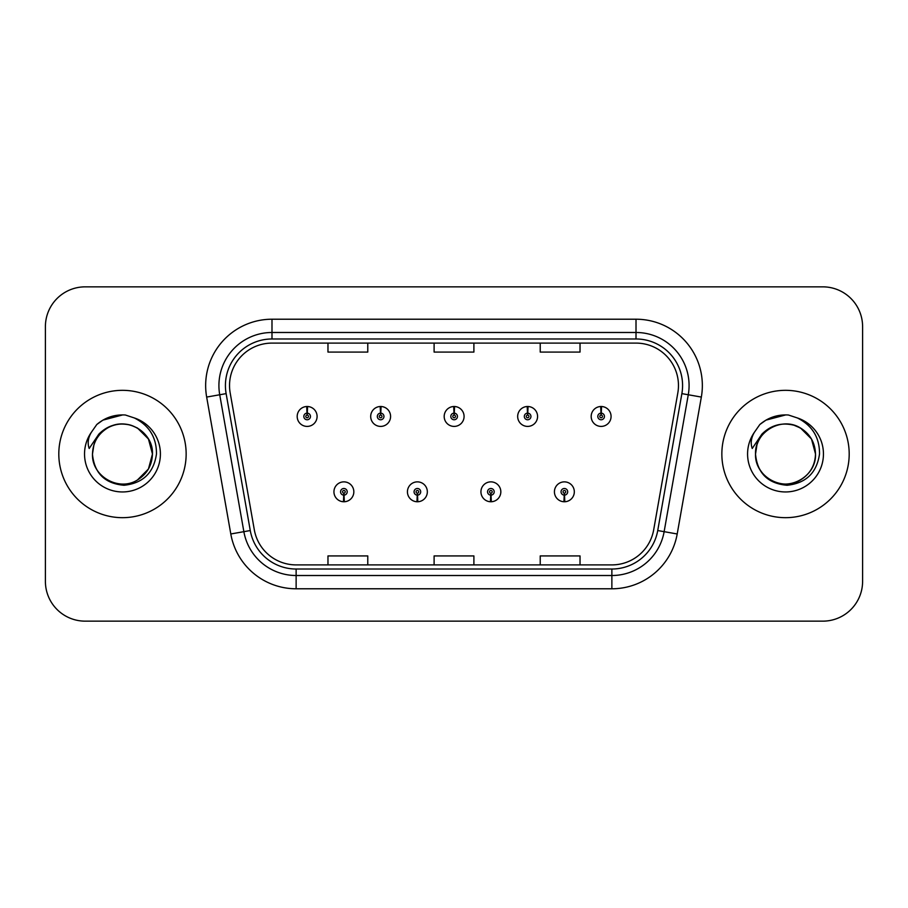 <?xml version="1.0" encoding="UTF-8"?>
<svg xmlns="http://www.w3.org/2000/svg" width="908" height="908" viewBox="0 0 908 908"><rect width="100%" height="100%" fill="white"/><g stroke="black" fill="none" stroke-linecap="round" stroke-linejoin="round"><path stroke-width="1.36" d="M417.237 495.121L416.954 501.749A9.954 9.954 0 0 0 417.816 501.749L417.532 495.121A3.314 3.314 0 0 0 420.699 491.807A3.314 3.314 0 0 0 417.385 488.493A3.314 3.314 0 0 0 414.071 491.807A3.314 3.314 0 0 0 417.237 495.121L417.328 493.135A1.328 1.328 0 0 1 416.057 491.807A1.328 1.328 0 0 1 417.385 490.479A1.328 1.328 0 0 1 418.713 491.807A1.328 1.328 0 0 1 417.442 493.135L417.532 495.121M490.74 495.121L490.445 501.749A9.954 9.954 0 0 0 491.319 501.749L491.024 495.121A3.314 3.314 0 0 0 494.202 491.807A3.314 3.314 0 0 0 490.876 488.493A3.314 3.314 0 0 0 487.562 491.807A3.314 3.314 0 0 0 490.74 495.121L490.819 493.135A1.328 1.328 0 0 1 489.548 491.807A1.328 1.328 0 0 1 490.876 490.479A1.328 1.328 0 0 1 492.204 491.807A1.328 1.328 0 0 1 490.933 493.135L491.024 495.121M564.231 495.121L563.936 501.749A9.954 9.954 0 0 0 564.81 501.749L564.515 495.121A3.314 3.314 0 0 0 567.693 491.807A3.314 3.314 0 0 0 564.379 488.493A3.314 3.314 0 0 0 561.053 491.807A3.314 3.314 0 0 0 564.231 495.121L564.322 493.135A1.328 1.328 0 0 1 563.051 491.807A1.328 1.328 0 0 1 564.379 490.479A1.328 1.328 0 0 1 565.707 491.807A1.328 1.328 0 0 1 564.436 493.135L564.515 495.121M343.746 495.121L343.451 501.749A9.954 9.954 0 0 0 344.325 501.749L344.03 495.121A3.314 3.314 0 0 0 347.208 491.807A3.314 3.314 0 0 0 343.894 488.493A3.314 3.314 0 0 0 340.568 491.807A3.314 3.314 0 0 0 343.746 495.121L343.837 493.135A1.328 1.328 0 0 1 342.566 491.807A1.328 1.328 0 0 1 343.894 490.479A1.328 1.328 0 0 1 345.222 491.807A1.328 1.328 0 0 1 343.95 493.135L344.03 495.121M380.781 413.14L381.076 406.512A9.954 9.954 0 0 0 380.202 406.512L380.497 413.14A3.314 3.314 0 0 0 377.319 416.454A3.314 3.314 0 0 0 380.634 419.768A3.314 3.314 0 0 0 383.959 416.454A3.314 3.314 0 0 0 380.781 413.14L380.69 415.126A1.328 1.328 0 0 1 381.962 416.454A1.328 1.328 0 0 1 380.634 417.782A1.328 1.328 0 0 1 379.306 416.454A1.328 1.328 0 0 1 380.577 415.126L380.497 413.14M454.272 413.14L454.567 406.512A9.954 9.954 0 0 0 453.694 406.512L453.989 413.14A3.314 3.314 0 0 0 450.811 416.454A3.314 3.314 0 0 0 454.136 419.768A3.314 3.314 0 0 0 457.45 416.454A3.314 3.314 0 0 0 454.272 413.14L454.193 415.126A1.328 1.328 0 0 1 455.464 416.454A1.328 1.328 0 0 1 454.136 417.782A1.328 1.328 0 0 1 452.808 416.454A1.328 1.328 0 0 1 454.079 415.126L453.989 413.14M527.775 413.14L528.059 406.512A9.954 9.954 0 0 0 527.196 406.512L527.48 413.14A3.314 3.314 0 0 0 524.313 416.454A3.314 3.314 0 0 0 527.627 419.768A3.314 3.314 0 0 0 530.942 416.454A3.314 3.314 0 0 0 527.775 413.14L527.684 415.126A1.328 1.328 0 0 1 528.955 416.454A1.328 1.328 0 0 1 527.627 417.782A1.328 1.328 0 0 1 526.299 416.454A1.328 1.328 0 0 1 527.571 415.126L527.48 413.14M601.266 413.14L601.561 406.512A9.954 9.954 0 0 0 600.687 406.512L600.982 413.14A3.314 3.314 0 0 0 597.805 416.454A3.314 3.314 0 0 0 601.119 419.768A3.314 3.314 0 0 0 604.444 416.454A3.314 3.314 0 0 0 601.266 413.14L601.175 415.126A1.328 1.328 0 0 1 602.447 416.454A1.328 1.328 0 0 1 601.119 417.782A1.328 1.328 0 0 1 599.791 416.454A1.328 1.328 0 0 1 601.062 415.126L600.982 413.14M307.29 413.14L307.574 406.512A9.954 9.954 0 0 0 306.711 406.512L306.995 413.14A3.314 3.314 0 0 0 303.828 416.454A3.314 3.314 0 0 0 307.142 419.768A3.314 3.314 0 0 0 310.457 416.454A3.314 3.314 0 0 0 307.29 413.14L307.199 415.126A1.328 1.328 0 0 1 308.47 416.454A1.328 1.328 0 0 1 307.142 417.782A1.328 1.328 0 0 1 305.814 416.454A1.328 1.328 0 0 1 307.086 415.126L306.995 413.14M58.804 454A63.674 63.674 0 0 0 122.478 517.673A63.674 63.674 0 0 0 186.151 454A63.674 63.674 0 0 0 122.478 390.326A63.674 63.674 0 0 0 58.804 454A63.674 63.674 0 0 0 122.478 517.673A63.674 63.674 0 0 0 186.151 454A63.674 63.674 0 0 0 122.478 390.326A63.674 63.674 0 0 0 58.804 454M721.849 454A63.674 63.674 0 0 0 785.522 517.673A63.674 63.674 0 0 0 849.196 454A63.674 63.674 0 0 0 785.522 390.326A63.674 63.674 0 0 0 721.849 454A63.674 63.674 0 0 0 785.522 517.673A63.674 63.674 0 0 0 849.196 454A63.674 63.674 0 0 0 785.522 390.326A63.674 63.674 0 0 0 721.849 454M229.531 385.548A42.449 42.449 0 0 1 271.991 343.099L636.009 343.099A42.449 42.449 0 0 1 677.822 392.914L653.681 529.829A42.449 42.449 0 0 1 611.867 564.901L296.133 564.901A42.449 42.449 0 0 1 254.319 529.829L230.178 392.914A42.449 42.449 0 0 1 229.531 385.548M225.422 385.548A46.569 46.569 0 0 0 226.126 393.629L250.268 530.544A46.569 46.569 0 0 0 296.133 569.021L611.867 569.021A46.569 46.569 0 0 0 657.732 530.544L681.874 393.629A46.569 46.569 0 0 0 636.009 338.979L271.991 338.979A46.569 46.569 0 0 0 225.422 385.548M206.661 397.068A66.329 66.329 0 0 1 271.991 319.219L636.009 319.219A66.329 66.329 0 0 1 701.339 397.068L677.198 533.972A66.329 66.329 0 0 1 611.867 588.781L296.133 588.781A66.329 66.329 0 0 1 230.802 533.972L206.661 397.068L219.725 394.764A53.061 53.061 0 0 1 271.991 332.487L636.009 332.487A53.061 53.061 0 0 1 688.275 394.764L664.134 531.668A53.061 53.061 0 0 1 611.867 575.513L296.133 575.513A53.061 53.061 0 0 1 243.866 531.668L219.725 394.764A53.061 53.061 0 0 1 218.919 385.548M862.6 326.642A39.793 39.793 0 0 0 822.807 286.849L85.193 286.849A39.793 39.793 0 0 0 45.4 326.642L45.4 581.358A39.793 39.793 0 0 0 85.193 621.151L822.807 621.151A39.793 39.793 0 0 0 862.6 581.358L862.6 326.642L862.6 581.358M434.103 343.099L434.103 352.077L473.897 352.077L473.897 343.099M327.97 343.099L327.97 352.077L367.774 352.077L367.774 343.099M540.226 343.099L540.226 352.077L580.03 352.077L580.03 343.099M473.897 564.901L473.897 555.923L434.103 555.923L434.103 564.901M367.774 564.901L367.774 555.923L327.97 555.923L327.97 564.901M580.03 564.901L580.03 555.923L540.226 555.923L540.226 564.901M45.4 326.642L45.4 581.358M822.807 286.849L85.193 286.849M85.193 621.151L822.807 621.151M317.096 416.454A9.954 9.954 0 0 0 307.574 406.512A9.954 9.954 0 0 1 317.096 416.454A9.954 9.954 0 0 1 307.142 426.408A9.954 9.954 0 0 1 297.188 416.454A9.954 9.954 0 0 1 306.711 406.512M333.94 491.807A9.954 9.954 0 0 0 343.451 501.749A9.954 9.954 0 0 1 333.94 491.807A9.954 9.954 0 0 1 343.894 481.864A9.954 9.954 0 0 1 353.836 491.807A9.954 9.954 0 0 1 344.325 501.749M390.588 416.454A9.954 9.954 0 0 0 381.076 406.512A9.954 9.954 0 0 1 390.588 416.454A9.954 9.954 0 0 1 380.634 426.408A9.954 9.954 0 0 1 370.691 416.454A9.954 9.954 0 0 1 380.202 406.512M464.079 416.454A9.954 9.954 0 0 0 454.567 406.512A9.954 9.954 0 0 1 464.079 416.454A9.954 9.954 0 0 1 454.136 426.408A9.954 9.954 0 0 1 444.182 416.454A9.954 9.954 0 0 1 453.694 406.512M537.581 416.454A9.954 9.954 0 0 0 528.059 406.512A9.954 9.954 0 0 1 537.581 416.454A9.954 9.954 0 0 1 527.627 426.408A9.954 9.954 0 0 1 517.673 416.454A9.954 9.954 0 0 1 527.196 406.512M611.073 416.454A9.954 9.954 0 0 0 601.561 406.512A9.954 9.954 0 0 1 611.073 416.454A9.954 9.954 0 0 1 601.119 426.408A9.954 9.954 0 0 1 591.176 416.454A9.954 9.954 0 0 1 600.687 406.512M407.431 491.807A9.954 9.954 0 0 0 416.954 501.749A9.954 9.954 0 0 1 407.431 491.807A9.954 9.954 0 0 1 417.385 481.864A9.954 9.954 0 0 1 427.339 491.807A9.954 9.954 0 0 1 417.816 501.749M480.934 491.807A9.954 9.954 0 0 0 490.445 501.749A9.954 9.954 0 0 1 480.934 491.807A9.954 9.954 0 0 1 490.876 481.864A9.954 9.954 0 0 1 500.83 491.807A9.954 9.954 0 0 1 491.319 501.749M554.425 491.807A9.954 9.954 0 0 0 563.936 501.749A9.954 9.954 0 0 1 554.425 491.807A9.954 9.954 0 0 1 564.379 481.864A9.954 9.954 0 0 1 574.321 491.807A9.954 9.954 0 0 1 564.81 501.749M93.876 444.988L92.446 454C94.284 473.17 104.806 483.601 124.021 485.269C142.897 483.306 153.724 472.886 156.471 454C156.596 437.452 149.218 425.443 134.327 417.952L125.361 415.001C114.544 414.366 105.01 417.544 96.77 424.535L91.356 432.287C88.053 437.849 87.338 443.24 89.188 448.473L98.847 434.149C107.848 425.148 118.562 422.186 130.979 425.239A29.987 29.987 0 0 0 93.876 444.988L92.491 454C92.888 442.695 97.894 434.035 107.484 428.031C126.178 416.057 153.486 431.822 152.465 454L148.447 468.993L137.471 479.969M152.465 454C151.534 439.597 144.372 430.006 130.979 425.239L137.471 428.031L148.447 439.007L152.465 454L148.447 439.007L137.471 428.031L130.979 425.239L137.471 428.031L148.447 439.007L152.465 454C152.056 465.305 147.062 473.965 137.471 479.969C118.778 491.943 91.47 476.178 92.491 454M96.85 424.456L102.922 420.132L122.784 414.888L102.922 420.132L96.85 424.456L102.922 420.132L122.784 414.888L102.922 420.132L96.85 424.456L102.922 420.132L122.784 414.888M756.92 444.988L755.501 454C757.329 473.17 767.85 483.601 787.066 485.269C805.952 483.306 816.769 472.886 819.515 454C819.64 437.452 812.263 425.443 797.372 417.952L788.405 415.001C777.589 414.366 768.066 417.544 759.814 424.535L754.4 432.287C751.109 437.849 750.383 443.24 752.233 448.473L761.891 434.149C770.892 425.148 781.606 422.186 794.023 425.239A29.987 29.987 0 0 0 756.92 444.988L755.535 454C754.514 431.822 781.822 416.057 800.515 428.031C810.106 434.035 815.112 442.695 815.509 454C816.53 476.178 789.222 491.943 770.529 479.969C760.938 473.965 755.944 465.305 755.535 454L756.92 444.988L755.535 454C754.514 476.178 781.822 491.943 800.515 479.969C810.106 473.965 815.112 465.305 815.509 454L811.491 439.007L800.515 428.031L794.023 425.239L800.515 428.031L811.491 439.007L815.509 454L811.491 439.007L800.515 428.031L794.023 425.239C807.416 430.006 814.578 439.597 815.509 454M759.894 424.456L765.966 420.132L785.829 414.888L765.966 420.132L759.894 424.456L765.966 420.132L785.829 414.888L765.966 420.132L759.894 424.456L765.966 420.132L785.829 414.888M636.009 319.219L636.009 338.979M219.725 394.764L226.126 393.629M296.133 588.781L296.133 569.021M611.867 569.021L611.867 588.781M657.732 530.544L677.198 533.972M230.802 533.972L250.268 530.544M681.874 393.629L701.339 397.068M271.991 319.219L271.991 338.979M91.356 432.287A37.954 37.954 0 0 0 122.478 491.954A37.954 37.954 0 0 0 134.327 417.952M754.4 432.287A37.954 37.954 0 0 0 785.522 491.954A37.954 37.954 0 0 0 797.372 417.952"/></g></svg>

